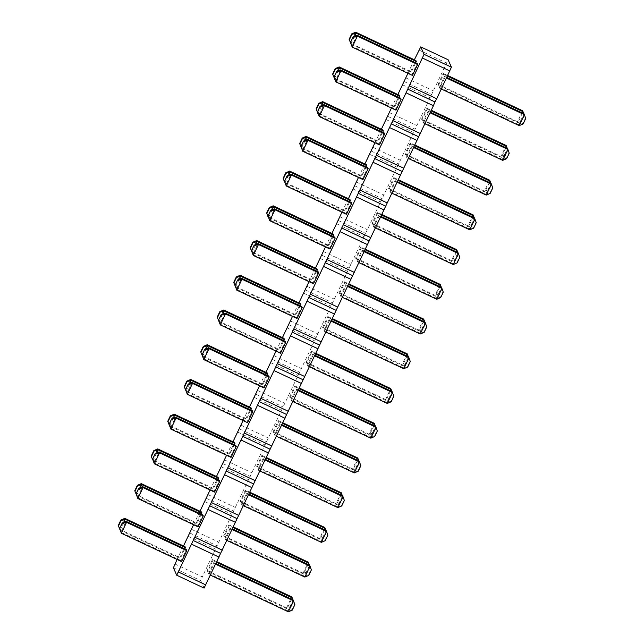 <?xml version="1.0" encoding="UTF-8"?>
<svg xmlns="http://www.w3.org/2000/svg" width="644" height="644" viewBox="0 0 644 644"><rect width="100%" height="100%" fill="white"/><g stroke="black" fill="none" stroke-linecap="round" stroke-linejoin="round"><path stroke-width="0.48" stroke-dasharray="3.22 2.42" d="M177.092 559.459L183.5 545.975M407.934 73.303L414.342 59.812M391.447 108.023L397.855 94.539M374.961 142.751L381.369 129.259M358.467 177.478L364.874 163.987M341.98 212.206L348.388 198.714M325.494 246.926L331.902 233.442M308.999 281.653L315.407 268.162M292.513 316.381L298.921 302.889M276.026 351.109L282.434 337.617M259.532 385.837L265.94 372.345M243.046 420.556L249.453 407.064M226.559 455.284L232.967 441.792M210.073 490.012L216.473 476.52M193.578 524.739L199.986 511.247M201.306 514.242L196.742 523.846L196.323 522.904L201.516 511.964M217.793 479.514L213.236 489.126L212.818 488.176L218.01 477.244M234.287 444.787L229.723 454.398L229.304 453.457L234.497 442.517M283.754 340.612L279.19 350.223L278.772 349.273L283.964 338.342M250.774 410.067L246.209 419.671L245.791 418.729L250.983 407.789M267.26 375.339L262.704 384.943L262.285 384.001L267.477 373.061M382.689 132.262L378.125 141.865L377.706 140.923L382.898 129.983M366.195 166.981L361.638 176.593L361.22 175.643L366.412 164.711M349.708 201.709L345.144 211.321L344.725 210.371L349.917 199.431M316.727 271.164L312.171 280.768L311.752 279.826L316.945 268.886M300.241 305.884L295.677 315.496L295.258 314.546L300.45 303.614M214.565 492.121L214.146 491.179L219.338 480.239M231.051 457.401L230.633 456.451L235.825 445.519M247.546 422.673L247.119 421.731L252.319 410.792M297.005 318.498L296.586 317.548L301.786 306.616M280.518 353.218L280.1 352.276L285.292 341.336M264.032 387.946L263.613 387.004L268.806 376.064M198.078 526.848L197.652 525.907L202.852 514.967M412.434 75.412L412.015 74.471L417.207 63.531M395.939 110.14L395.521 109.198L400.721 98.258M379.453 144.868L379.034 143.918L384.227 132.986M346.472 214.315L346.053 213.373L351.254 202.433M362.966 179.596L362.548 178.646L367.74 167.706M313.499 283.771L313.081 282.821L318.273 271.889M329.986 249.043L329.567 248.101L334.759 237.161M399.175 97.534L394.611 107.137L394.192 106.196L399.385 95.256M415.662 62.806L411.105 72.41L410.687 71.468L415.879 60.528M333.222 236.437L328.657 246.04L328.239 245.098L333.431 234.158M184.82 548.97L180.256 558.573L179.837 557.632L185.029 546.692M181.584 561.576L181.165 560.634L186.358 549.694M174.935 564.007L202.305 576.887L448.127 59.771M204.084 588.093L200.791 580.663L202.305 576.887M229.312 525.794L228.894 524.844L223.701 535.784L224.12 536.726L229.312 525.794L233.096 527.573M245.38 490.116L240.188 501.056L240.606 501.998L245.799 491.066L245.38 490.116L249.88 492.233M257.101 467.278L262.293 456.338L261.875 455.397L256.682 466.328L257.101 467.278L336.49 504.622L336.063 503.68L341.264 492.741L342.367 495.639M311.76 352.163L311.342 351.213L306.15 362.153L306.568 363.095L311.76 352.163L315.544 353.942M273.587 432.551L278.78 421.611L278.361 420.669L273.169 431.609L273.587 432.551L352.976 469.895L352.558 468.953L357.75 458.013L358.853 460.911M290.074 397.823L295.266 386.883L294.847 385.941L289.655 396.881L290.074 397.823L369.463 435.167L369.044 434.225L374.236 423.285L375.347 426.183M410.276 142.863L405.084 153.795L405.503 154.745L410.695 143.805L410.276 142.863L414.768 144.972M389.008 189.473L394.2 178.533L393.782 177.583L388.59 188.523L389.008 189.473L468.397 226.817L467.979 225.867L473.171 214.935L474.282 217.825M377.295 212.311L372.103 223.251L372.522 224.193L377.714 213.261L377.295 212.311L381.787 214.428M339.541 293.648L344.733 282.708L344.315 281.766L339.122 292.698L339.541 293.648L418.93 330.992L418.511 330.05L423.704 319.11L424.815 322.008M323.055 328.376L328.247 317.436L327.828 316.494L322.636 327.426L323.055 328.376L402.444 365.72L402.025 364.77L407.217 353.838L408.32 356.728M241.516 504.059L241.943 505.001L247.135 494.069L246.716 493.119L241.516 504.059L320.905 541.403L326.106 530.463L327.852 535.196M263.203 458.391L258.011 469.331L258.429 470.273L263.621 459.341L263.203 458.391L265.449 459.446M280.108 424.613L279.689 423.671L274.497 434.603L274.916 435.553L280.108 424.613L281.645 425.338M329.156 319.488L323.964 330.428L324.383 331.37L329.575 320.438L329.156 319.488L331.402 320.543M313.089 355.158L312.67 354.216L307.478 365.156L307.896 366.098L313.089 355.158L314.618 355.882M290.983 399.884L291.402 400.826L296.602 389.886L296.184 388.944L290.983 399.884L370.372 437.228L375.565 426.288L377.32 431.021M230.222 527.847L225.03 538.787L225.448 539.728L230.641 528.788L230.222 527.847L232.468 528.901M445.004 77.352L444.585 76.411L439.385 87.351L439.804 88.292L445.004 77.352L446.534 78.077M428.51 112.08L428.091 111.138L422.899 122.07L423.317 123.02L428.51 112.08L430.047 112.805M406.412 156.798L406.831 157.748L412.023 146.808L411.605 145.858L406.412 156.798L485.801 194.142L490.994 183.21L492.749 187.935M378.624 215.313L373.431 226.253L373.85 227.195L379.042 216.255L378.624 215.313L380.87 216.368M390.336 192.467L395.537 181.536L395.118 180.586L389.918 191.526L390.336 192.467L391.874 193.192M340.869 296.651L346.07 285.711L345.651 284.769L340.451 295.701L340.869 296.651L342.407 297.367M357.364 261.923L362.556 250.983L362.137 250.041L356.945 260.973L357.364 261.923L358.893 262.639M421.57 119.076L421.989 120.017L427.181 109.078L426.763 108.136L421.57 119.076L500.96 156.42L506.152 145.48L507.255 148.378M438.475 85.29L443.668 74.358L443.249 73.408L438.057 84.348L438.475 85.29L517.865 122.634L517.446 121.692L522.638 110.752L523.749 113.65M360.809 247.038L355.617 257.978L356.035 258.92L361.228 247.98L360.809 247.038L365.301 249.156M212.826 560.513L212.407 559.572L207.215 570.512L207.634 571.453L212.826 560.513L216.609 562.301M208.962 574.456L214.154 563.516L213.736 562.574L208.543 573.506L208.962 574.456L210.491 575.173M188.12 536.227L215.499 549.107M173.413 567.783L200.791 580.663M189.908 533.055L217.278 545.935M191.421 529.279L218.799 542.159M204.615 501.499L231.985 514.379M206.394 498.327L233.772 511.207M207.907 494.56L235.285 507.432M221.101 466.779L248.479 479.651M222.88 463.6L250.258 476.48M224.402 459.832L251.772 472.712M237.588 432.052L264.966 444.932M239.375 428.88L266.745 441.752M240.888 425.104L268.266 437.984M254.082 397.324L281.452 410.204M255.861 394.152L283.239 407.032M257.375 390.377L284.753 403.257M270.569 362.596L297.947 375.476M272.348 359.424L299.726 372.304M273.869 355.657L301.239 368.529M287.055 327.877L314.433 340.748M288.842 324.697L316.212 337.577M290.355 320.929L317.733 333.801M303.549 293.149L330.919 306.021M305.328 289.977L332.707 302.849M306.842 286.202L334.22 299.082M320.036 258.421L347.414 271.301M321.815 255.249L349.193 268.129M323.336 251.474L350.706 264.354M336.522 223.693L363.9 236.573M338.309 220.522L365.679 233.402M339.823 216.746L367.201 229.626M353.017 188.966L380.387 201.846M354.796 185.794L382.174 198.674M356.309 182.027L383.687 194.899M369.503 154.246L396.881 167.118M371.282 151.074L398.66 163.946M372.804 147.299L400.174 160.179M385.989 119.518L413.368 132.398M387.777 116.347L415.147 129.227M389.29 112.571L416.668 125.451M402.484 84.791L429.854 97.671M404.263 81.619L431.641 94.499M405.776 77.844L433.154 90.724M418.97 50.063L446.348 62.943M136.745 495.622L196.742 523.846M141.294 483.636L136.101 494.576L196.323 522.904M140.255 487.653L136.625 495.292M156.742 452.925L153.119 460.565M153.232 460.895L213.236 489.126M212.818 488.176L152.588 459.848L157.78 448.908M229.304 453.457L169.082 425.121L174.274 414.181M169.718 426.175L229.723 454.398M173.236 418.198L169.605 425.845M219.185 321.992L279.19 350.223M223.742 310.006L218.541 320.945L278.772 349.273M222.703 314.022L219.073 321.662M245.791 418.729L185.569 390.393L190.761 379.461M186.213 391.447L246.209 419.671M189.722 383.47L186.092 391.117M262.285 384.001L202.055 355.673L207.247 344.733M202.699 356.72L262.704 384.943M206.209 348.75L202.578 356.39M321.638 105.664L318.007 113.312M318.12 113.642L378.125 141.865M377.706 140.923L317.476 112.587L322.676 101.655M361.22 175.643L300.99 147.315L306.182 136.375M301.634 148.362L361.638 176.593M305.143 140.392L301.513 148.031M288.657 175.12L285.026 182.759M285.147 183.089L345.144 211.321M344.725 210.371L284.503 182.043L289.695 171.103M311.752 279.826L251.522 251.49L256.714 240.558M252.166 252.545L312.171 280.768M255.676 244.567L252.046 252.215M295.258 314.546L235.036 286.218L240.228 275.278M235.68 287.272L295.677 315.496M239.19 279.295L235.559 286.934M214.146 491.179L153.916 462.851L159.116 451.911M230.633 456.451L170.41 428.123L175.603 417.183M192.089 382.456L186.897 393.395L247.119 421.731M296.586 317.548L236.364 289.22L241.556 278.28M225.07 313.008L219.878 323.948L280.1 352.276M263.613 387.004L203.383 358.668L208.584 347.736M197.652 525.907L137.43 497.571L142.622 486.639M356.977 35.203L351.785 46.135L412.015 74.471M340.491 69.93L335.299 80.862L395.521 109.198M379.034 143.918L318.812 115.59L324.004 104.65M346.053 213.373L285.831 185.045L291.024 174.105M362.548 178.646L302.318 150.318L307.51 139.378M313.081 282.821L252.851 254.493L258.043 243.553M329.567 248.101L269.345 219.765L274.537 208.833M394.192 106.196L333.97 77.86L339.163 66.928M334.614 78.914L394.611 107.137M338.124 70.937L334.494 78.584M410.687 71.468L350.457 43.14L355.649 32.2M351.101 44.186L411.105 72.41M354.611 36.217L350.98 43.856M272.171 209.847L268.54 217.487M268.653 217.817L328.657 246.04M328.239 245.098L268.009 216.77L273.209 205.83M120.251 530.35L180.256 558.573M124.807 518.364L119.615 529.296L179.837 557.632M123.769 522.373L120.138 530.02M181.165 560.634L120.943 532.298L126.135 521.366M228.894 524.844L233.386 526.961M308.074 564.466L303.509 574.07L303.091 573.128L308.283 562.188L309.386 565.086M224.12 536.726L303.509 574.07L307.438 572.387L309.828 566.446M223.701 535.784L303.091 573.128L307.228 571.92M240.188 501.056L319.577 538.4L324.769 527.468L325.88 530.358M245.799 491.066L249.59 492.845M324.56 529.738L319.996 539.35L319.577 538.4L323.723 537.193L326.315 531.727M240.606 501.998L319.996 539.35L323.932 537.668L323.723 537.193M262.293 456.338L266.077 458.117M341.046 495.011L336.49 504.622L340.418 502.94L342.801 496.999M256.682 466.328L336.063 503.68L340.209 502.465M261.875 455.397L266.366 457.506M311.342 351.213L315.834 353.331M390.514 390.836L385.957 400.447L385.531 399.497L390.731 388.565L391.834 391.455M306.568 363.095L385.957 400.447L389.886 398.765L392.268 392.824M306.15 362.153L385.531 399.497L389.676 398.29M278.78 421.611L282.563 423.39M357.541 460.291L352.976 469.895L356.905 468.212L359.296 462.271M273.169 431.609L352.558 468.953L356.696 467.737M278.361 420.669L282.853 422.786M295.266 386.883L299.058 388.67M374.027 425.563L369.463 435.167L373.399 433.484L375.782 427.544M289.655 396.881L369.044 434.225L373.19 433.018M294.847 385.941L299.347 388.058M405.084 153.795L484.465 191.147L489.665 180.207L490.768 183.105M410.695 143.805L414.478 145.584M489.448 182.485L484.884 192.089L484.465 191.147L488.611 189.932L491.203 184.466M405.503 154.745L484.884 192.089L488.82 190.407L488.611 189.932M394.2 178.533L397.992 180.312M472.962 217.205L468.397 226.817L472.326 225.134L474.717 219.193M388.59 188.523L467.979 225.867L472.116 224.659M393.782 177.583L398.282 179.7M372.103 223.251L451.492 260.595L456.685 249.655L457.787 252.553M377.714 213.261L381.498 215.04M456.475 251.933L451.911 261.544L451.492 260.595L455.63 259.387L458.23 253.913M372.522 224.193L451.911 261.544L455.839 259.862L455.63 259.387M344.733 282.708L348.525 284.487M423.494 321.388L418.93 330.992L422.866 329.309L425.249 323.368M339.122 292.698L418.511 330.05L422.649 328.834M344.315 281.766L348.815 283.875M328.247 317.436L332.03 319.215M407.008 356.108L402.444 365.72L406.372 364.037L408.763 358.096M322.636 327.426L402.025 364.77L406.163 363.562M327.828 316.494L332.32 318.603M241.943 505.001L243.472 505.725M321.324 542.345L320.905 541.403L325.051 540.195L327.643 534.721M246.716 493.119L248.954 494.173M247.135 494.069L248.665 494.785M258.011 469.331L337.4 506.675L342.592 495.743L344.347 500.469M263.621 459.341L265.151 460.058M258.429 470.273L259.959 470.997M337.818 507.625L337.4 506.675L341.537 505.468L344.138 500.002M279.689 423.671L281.935 424.726M274.916 435.553L276.453 436.27M354.305 472.897L353.886 471.955L359.078 461.015L360.833 465.749M274.497 434.603L353.886 471.955L358.024 470.74L360.624 465.274M323.964 330.428L403.353 367.772L408.546 356.84L410.3 361.566M329.575 320.438L331.113 321.155M324.383 331.37L325.92 332.095M403.772 368.722L403.353 367.772L407.491 366.565L410.091 361.099M312.67 354.216L314.916 355.271M307.896 366.098L309.426 366.822M387.286 403.442L386.867 402.5L392.059 391.56L393.814 396.293M307.478 365.156L386.867 402.5L391.005 401.293L393.605 395.819M291.402 400.826L292.94 401.55M370.791 438.17L370.372 437.228L374.518 436.012L377.11 430.546M296.184 388.944L298.422 389.998M296.602 389.886L298.132 390.61M225.03 538.787L304.419 576.13L309.611 565.191L311.366 569.924M230.641 528.788L232.178 529.513M225.448 539.728L226.986 540.453M304.837 577.072L304.419 576.13L308.557 574.915L311.157 569.449M444.585 76.411L446.823 77.465M439.804 88.292L441.341 89.017M519.193 125.636L518.774 124.695L523.966 113.755L525.721 118.488M439.385 87.351L518.774 124.695L522.92 123.479L525.512 118.013M428.091 111.138L430.337 112.193M423.317 123.02L424.855 123.737M502.706 160.364L502.288 159.422L507.48 148.482L509.235 153.216M422.899 122.07L502.288 159.422L506.426 158.207L509.026 152.741M406.831 157.748L408.36 158.464M486.22 195.092L485.801 194.142L489.939 192.934L492.539 187.468M411.605 145.858L413.851 146.921M412.023 146.808L413.553 147.524M373.431 226.253L452.821 263.597L458.013 252.657L459.768 257.391M379.042 216.255L380.58 216.98M373.85 227.195L375.388 227.92M453.239 264.539L452.821 263.597L456.958 262.39L459.558 256.916M395.537 181.536L397.066 182.252M469.726 229.819L469.307 228.87L474.499 217.93L476.254 222.663M389.918 191.526L469.307 228.87L473.453 227.662L476.045 222.188M395.118 180.586L397.356 181.64M346.07 285.711L347.599 286.435M420.258 333.995L419.84 333.045L425.032 322.113L426.787 326.838M340.451 295.701L419.84 333.045L423.985 331.837L426.578 326.371M345.651 284.769L347.889 285.823M362.556 250.983L364.085 251.707M436.753 299.267L436.334 298.325L441.526 287.385L443.281 292.118M356.945 260.973L436.334 298.325L440.472 297.109L443.072 291.643M362.137 250.041L364.383 251.096M421.989 120.017L501.378 157.361L500.96 156.42L505.097 155.212L507.697 149.738M426.763 108.136L431.255 110.253M427.181 109.078L430.965 110.865M505.934 147.758L501.378 157.361L505.307 155.679L505.097 155.212M443.668 74.358L447.459 76.137M522.429 113.03L517.865 122.634L521.793 120.951L524.184 115.01M438.057 84.348L517.446 121.692L521.584 120.484M443.249 73.408L447.749 75.525M355.617 257.978L434.998 295.322L440.198 284.382L441.301 287.28M361.228 247.98L365.011 249.767M439.981 286.661L435.416 296.264L434.998 295.322L439.144 294.115L441.736 288.641M356.035 258.92L435.416 296.264L439.353 294.582L439.144 294.115M212.407 559.572L216.899 561.689M291.579 599.194L287.023 608.797L286.604 607.856L291.796 596.916L292.899 599.814M207.634 571.453L287.023 608.797L290.951 607.115L293.334 601.174M207.215 570.512L286.604 607.856L290.742 606.64M214.154 563.516L215.692 564.241M288.351 611.8L287.932 610.858L293.125 599.918L294.88 604.652M208.543 573.506L287.932 610.858L292.07 609.643L294.67 604.177M213.736 562.574L215.982 563.629M310.038 566.921L307.438 572.387M326.524 532.194L323.932 537.668M343.011 497.474L340.418 502.94M392.478 393.291L389.886 398.765M359.505 462.746L356.905 468.212M375.991 428.019L373.399 433.484M491.412 184.941L488.82 190.407M474.926 219.66L472.326 225.134M458.439 254.388L455.839 259.862M425.459 323.843L422.866 329.309M408.972 358.563L406.372 364.037M325.26 540.662L325.051 540.195M341.747 505.943L341.537 505.468M358.233 471.215L358.024 470.74M407.7 367.04L407.491 366.565M391.214 401.759L391.005 401.293M374.728 436.487L374.518 436.012M308.766 575.39L308.557 574.915M523.129 123.954L522.92 123.479M506.635 158.682L506.426 158.207M490.148 193.409L489.939 192.934M457.168 262.857L456.958 262.39M473.662 228.137L473.453 227.662M424.195 332.312L423.985 331.837M440.681 297.584L440.472 297.109M507.907 150.213L505.307 155.679M524.393 115.485L521.793 120.951M441.945 289.116L439.353 294.582M293.543 601.649L290.951 607.115M292.279 610.118L292.07 609.643"/><path stroke-width="0.97" d="M414.342 59.812L420.749 46.891L424.05 54.329L406.042 92.825L433.42 105.705L403.74 168.213L204.084 588.093L176.714 575.213L173.413 567.783L177.092 559.459M407.555 89.049L434.933 101.929L433.42 105.705M183.5 545.975L193.578 524.739M406.042 92.825L176.714 575.213M397.855 94.539L407.934 73.303M381.369 129.259L391.447 108.023M364.874 163.987L374.961 142.751M348.388 198.714L358.467 177.478M331.902 233.442L341.98 212.206M315.407 268.162L325.494 246.926M298.921 302.889L308.999 281.653M282.434 337.617L292.513 316.381M265.94 372.345L276.026 351.109M249.453 407.064L259.532 385.837M232.967 441.792L243.046 420.556M216.473 476.52L226.559 455.284M199.986 511.247L210.073 490.012M140.255 487.653L141.712 484.578L141.294 483.636L201.516 511.964L201.934 512.914L201.306 514.242M156.742 452.925L158.199 449.858L157.78 448.908L218.01 477.244L218.429 478.186L217.793 479.514M173.236 418.198L174.693 415.13L174.274 414.181L234.497 442.517L234.915 443.458L234.287 444.787M222.703 314.022L224.16 310.955L223.742 310.006L283.964 338.342L284.382 339.283L283.754 340.612M189.722 383.47L191.179 380.403L190.761 379.461L250.983 407.789L251.402 408.739L250.774 410.067M206.209 348.75L207.666 345.675L207.247 344.733L267.477 373.061L267.896 374.011L267.26 375.339M321.638 105.664L323.095 102.597L322.676 101.655L382.898 129.983L383.317 130.925L382.689 132.262M305.143 140.392L306.6 137.325L306.182 136.375L366.412 164.711L366.83 165.653L366.195 166.981M288.657 175.12L290.114 172.045L289.695 171.103L349.917 199.431L350.336 200.381L349.708 201.709M255.676 244.567L257.133 241.5L256.714 240.558L316.945 268.886L317.363 269.828L316.727 271.164M239.19 279.295L240.647 276.228L240.228 275.278L300.45 303.614L300.869 304.556L300.241 305.884M219.757 481.189L159.535 452.853L159.116 451.911L219.338 480.239L219.757 481.189L214.565 492.121L154.335 463.793L152.588 459.059L155.18 453.593L152.588 459.059M169.283 424.807L170.829 429.065L176.021 418.133L175.603 417.183L235.825 445.519L236.243 446.461L231.051 457.401L170.829 429.065L169.074 424.34L171.674 418.866L169.074 424.34M185.77 390.087L187.315 394.345L192.508 383.405L192.089 382.456L252.319 410.792L252.738 411.733L247.546 422.673L187.315 394.345L185.561 389.612L188.161 384.138L185.561 389.612M235.237 285.904L236.783 290.162L241.975 279.23L241.556 278.28L301.786 306.616L302.205 307.558L297.005 318.498L236.783 290.162L235.028 285.437L237.628 279.963L235.028 285.437M218.751 320.632L220.296 324.89L225.489 313.95L225.07 313.008L285.292 341.336L285.711 342.286L280.518 353.218L220.296 324.89L218.541 320.157L221.133 314.691L218.541 320.157M269.224 377.014L209.002 348.678L208.584 347.736L268.806 376.064L269.224 377.014L264.032 387.946L203.802 359.618L202.055 354.884L204.647 349.418L202.055 354.884M136.303 494.262L137.848 498.52L143.04 487.58L142.622 486.639L202.852 514.967L203.271 515.916L198.078 526.848L137.848 498.52L136.093 493.787L138.693 488.321L136.093 493.787M350.666 42.826L352.204 47.084L357.396 36.145L356.977 35.203L417.207 63.531L417.626 64.481L412.434 75.412L352.204 47.084L350.457 42.351L353.049 36.885L350.457 42.351M334.172 77.554L335.717 81.812L340.909 70.872L340.491 69.93L400.721 98.258L401.14 99.2L395.939 110.14L335.717 81.812L333.962 77.079L336.562 71.613L333.962 77.079M384.645 133.928L324.423 105.6L324.004 104.65L384.227 132.986L384.645 133.928L379.453 144.868L319.231 116.532L317.476 111.806L320.068 106.332L317.476 111.806M284.704 181.729L286.25 185.987L291.442 175.047L291.024 174.105L351.254 202.433L351.672 203.383L346.472 214.315L286.25 185.987L284.495 181.254L287.095 175.788L284.495 181.254M301.199 147.001L302.736 151.26L307.937 140.32L307.51 139.378L367.74 167.706L368.159 168.656L362.966 179.596L302.736 151.26L300.99 146.526L303.582 141.06L300.99 146.526M251.732 251.176L253.269 255.435L258.469 244.503L258.043 243.553L318.273 271.889L318.691 272.831L313.499 283.771L253.269 255.435L251.522 250.709L254.114 245.235L251.522 250.709M268.218 216.456L269.764 220.715L274.956 209.775L274.537 208.833L334.759 237.161L335.178 238.103L329.986 249.043L269.764 220.715L268.009 215.982L270.601 210.516L268.009 215.982M399.803 96.206L339.581 67.87L339.163 66.928L399.385 95.256L399.803 96.206L399.175 97.534M354.611 36.217L356.068 33.142L355.649 32.2L415.879 60.528L416.298 61.478L415.662 62.806M272.171 209.847L273.628 206.772L273.209 205.83L333.431 234.158L333.85 235.108L333.222 236.437M123.769 522.373L125.226 519.306L124.807 518.364L185.029 546.692L185.448 547.641L184.82 548.97M119.816 528.99L121.362 533.248L126.554 522.308L126.135 521.366L186.358 549.694L186.776 550.636L181.584 561.576L121.362 533.248L119.607 528.515L122.207 523.049L119.607 528.515M409.343 85.877L436.713 98.757L434.933 101.929M392.848 120.605L420.226 133.485M420.749 46.891L448.127 59.771L451.42 67.201L436.713 98.757M178.493 572.041L205.871 584.921M191.687 544.261L219.057 557.141M193.2 540.485L220.578 553.365M194.979 537.313L222.357 550.193M208.173 509.533L235.551 522.413M209.686 505.765L237.064 518.637M211.474 502.594L238.844 515.466M224.659 474.813L252.037 487.685M226.181 471.038L253.551 483.918M227.96 467.866L255.338 480.746M241.154 440.085L268.524 452.965M242.667 436.31L270.045 449.19M244.446 433.138L271.824 446.018M257.64 405.358L285.018 418.238M259.154 401.582L286.532 414.462M260.941 398.411L288.311 411.291M274.127 370.63L301.505 383.51M275.648 366.863L303.018 379.735M277.427 363.683L304.805 376.563M290.621 335.902L317.991 348.782M292.135 332.135L319.513 345.015M293.914 328.963L321.292 341.835M307.108 301.183L334.486 314.055M308.621 297.407L335.999 310.287M310.408 294.236L337.778 307.116M323.594 266.455L350.972 279.335M325.115 262.68L352.485 275.56M326.894 259.508L354.272 272.388M340.088 231.727L367.458 244.607M341.602 227.96L368.98 240.832M343.381 224.78L370.759 237.66M356.575 197L383.953 209.88M358.088 193.232L385.466 206.104M359.875 190.061L387.245 202.932M373.061 162.28L400.439 175.152M374.583 158.505L401.953 171.385M376.362 155.333L403.74 168.213M389.556 127.552L416.926 140.432M391.069 123.777L418.447 136.657M424.05 54.329L451.42 67.201M422.528 58.097L449.906 70.977M136.625 495.292L134.765 490.784L137.365 485.318L137.575 485.793L134.974 491.259L134.765 490.784M134.974 491.259L136.745 495.622M137.575 485.793L141.712 484.578L201.934 512.914M157.78 448.908L153.852 450.591L154.061 451.066L158.199 449.858L218.429 478.186M154.061 451.066L151.461 456.532L152.588 459.848L151.251 456.065L153.852 450.591M169.605 425.845L167.746 421.337L170.338 415.863L170.547 416.338L167.955 421.812L167.746 421.337M167.955 421.812L169.718 426.175M170.547 416.338L174.693 415.13L234.915 443.458M219.073 321.662L217.213 317.162L219.805 311.688L220.015 312.163L217.422 317.629L217.213 317.162M217.422 317.629L219.185 321.992M220.015 312.163L224.16 310.955L284.382 339.283M186.092 391.117L184.232 386.609L186.832 381.143L187.042 381.61L184.442 387.084L184.232 386.609M184.442 387.084L186.213 391.447M187.042 381.61L191.179 380.403L251.402 408.739M202.578 356.39L200.719 351.882L203.319 346.416L203.528 346.891L200.928 352.357L200.719 351.882M200.928 352.357L202.699 356.72M203.528 346.891L207.666 345.675L267.896 374.011M322.676 101.655L318.74 103.338L318.949 103.805L323.095 102.597L383.317 130.925M318.949 103.805L316.357 109.279L317.894 113.537L316.148 108.804L318.74 103.338M301.513 148.031L299.653 143.532L302.253 138.058L302.463 138.532L299.863 143.998L299.653 143.532M299.863 143.998L301.634 148.362M302.463 138.532L306.6 137.325L366.83 165.653M289.695 171.103L285.767 172.785L285.976 173.26L290.114 172.045L350.336 200.381M285.976 173.26L283.376 178.726L284.503 182.043L283.167 178.251L285.767 172.785M252.046 252.215L250.186 247.707L252.786 242.241L252.995 242.708L250.395 248.182L250.186 247.707M250.395 248.182L252.166 252.545M252.995 242.708L257.133 241.5L317.363 269.828M235.559 286.934L233.7 282.434L236.3 276.96L236.509 277.435L233.909 282.901L233.7 282.434M233.909 282.901L235.68 287.272M236.509 277.435L240.647 276.228L300.869 304.556M155.389 454.068L159.535 452.853L154.335 463.793L152.797 459.534M171.884 419.341L176.021 418.133L236.243 446.461M188.37 384.613L192.508 383.405L252.738 411.733M237.837 280.438L241.975 279.23L302.205 307.558M221.351 315.166L225.489 313.95L285.711 342.286M204.856 349.885L209.002 348.678L203.802 359.618L202.264 355.359M138.903 488.788L143.04 487.58L203.271 515.916M353.258 37.36L357.396 36.145L417.626 64.481M336.772 72.08L340.909 70.872L401.14 99.2M320.277 106.807L324.423 105.6L319.231 116.532L317.685 112.273M287.305 176.263L291.442 175.047L351.672 203.383M303.791 141.535L307.937 140.32L368.159 168.656M254.324 245.71L258.469 244.503L318.691 272.831M270.81 210.982L274.956 209.775L335.178 238.103M334.494 78.584L332.634 74.076L335.234 68.61L335.444 69.085L332.843 74.551L332.634 74.076M332.843 74.551L334.614 78.914M335.444 69.085L339.581 67.87L338.124 70.937M350.98 43.856L349.12 39.348L351.721 33.882L351.93 34.357L349.33 39.823L349.12 39.348M349.33 39.823L351.101 44.186M351.93 34.357L356.068 33.142L416.298 61.478M273.209 205.83L269.273 207.513L269.482 207.988L273.628 206.772L333.85 235.108M269.482 207.988L266.89 213.454L268.009 216.77L266.68 212.979L269.273 207.513M120.138 530.02L118.279 525.512L120.871 520.046L121.08 520.521L118.488 525.987L118.279 525.512M118.488 525.987L120.251 530.35M121.08 520.521L125.226 519.306L185.448 547.641M122.416 523.516L126.554 522.308L186.776 550.636M233.386 526.961L308.283 562.188L308.701 563.138L308.074 564.466M233.096 527.573L308.701 563.138L309.386 565.086M249.88 492.233L324.769 527.468L325.188 528.41L324.56 529.738M249.59 492.845L325.188 528.41L325.88 530.358M266.077 458.117L341.682 493.682L341.046 495.011M266.366 457.506L341.264 492.741L342.367 495.639M315.834 353.331L390.731 388.565L391.149 389.507L390.514 390.836M315.544 353.942L391.149 389.507L391.834 391.455M282.563 423.39L358.169 458.955L357.541 460.291M282.853 422.786L357.75 458.013L358.853 460.911M299.058 388.67L374.655 424.235L374.027 425.563M299.347 388.058L374.236 423.285L375.347 426.183M414.768 144.972L489.665 180.207L490.084 181.149L489.448 182.485M414.478 145.584L490.084 181.149L490.768 183.105M397.992 180.312L473.59 215.877L472.962 217.205M398.282 179.7L473.171 214.935L474.282 217.825M381.787 214.428L456.685 249.655L457.103 250.605L456.475 251.933M381.498 215.04L457.103 250.605L457.787 252.553M348.525 284.487L424.122 320.052L423.494 321.388M348.815 283.875L423.704 319.11L424.815 322.008M332.03 319.215L407.636 354.78L407.008 356.108M332.32 318.603L407.217 353.838L408.32 356.728M243.472 505.725L321.324 542.345L326.524 531.413L326.106 530.463L248.954 494.173M248.665 494.785L326.524 531.413L327.852 535.196L325.26 540.662L321.324 542.345M265.449 459.446L342.592 495.743L343.011 496.685L337.818 507.625L259.959 470.997M265.151 460.058L343.011 496.685L344.347 500.469L341.747 505.943L337.818 507.625M281.935 424.726L359.078 461.015L359.497 461.957L354.305 472.897L276.453 436.27M281.645 425.338L359.497 461.957L360.833 465.749L358.233 471.215L354.305 472.897M331.402 320.543L408.546 356.84L408.964 357.782L403.772 368.722L325.92 332.095M331.113 321.155L408.964 357.782L410.3 361.566L407.7 367.04L403.772 368.722M314.916 355.271L392.059 391.56L392.478 392.51L387.286 403.442L309.426 366.822M314.618 355.882L392.478 392.51L393.814 396.293L391.214 401.759L387.286 403.442M292.94 401.55L370.791 438.17L375.991 427.23L375.565 426.288L298.422 389.998M298.132 390.61L375.991 427.23L377.32 431.021L374.728 436.487L370.791 438.17M232.468 528.901L309.611 565.191L310.03 566.14L304.837 577.072L226.986 540.453M232.178 529.513L310.03 566.14L311.366 569.924L308.766 575.39L304.837 577.072M446.823 77.465L523.966 113.755L524.385 114.704L519.193 125.636L441.341 89.017M446.534 78.077L524.385 114.704L525.721 118.488L523.129 123.954L519.193 125.636M430.337 112.193L507.48 148.482L507.899 149.424L502.706 160.364L424.855 123.737M430.047 112.805L507.899 149.424L509.235 153.216L506.635 158.682L502.706 160.364M408.36 158.464L486.22 195.092L491.412 184.152L490.994 183.21L413.851 146.921M413.553 147.524L491.412 184.152L492.749 187.935L490.148 193.409L486.22 195.092M380.87 216.368L458.013 252.657L458.431 253.607L453.239 264.539L375.388 227.92M380.58 216.98L458.431 253.607L459.768 257.391L457.168 262.857L453.239 264.539M397.066 182.252L474.918 218.88L469.726 229.819L391.874 193.192M397.356 181.64L474.499 217.93L476.254 222.663L473.662 228.137L469.726 229.819M347.599 286.435L425.459 323.055L420.258 333.995L342.407 297.367M347.889 285.823L425.032 322.113L426.787 326.838L424.195 332.312L420.258 333.995M364.085 251.707L441.945 288.327L436.753 299.267L358.893 262.639M364.383 251.096L441.526 287.385L443.281 292.118L440.681 297.584L436.753 299.267M431.255 110.253L506.152 145.48L506.57 146.43L505.934 147.758M430.965 110.865L506.57 146.43L507.255 148.378M447.459 76.137L523.057 111.702L522.429 113.03M447.749 75.525L522.638 110.752L523.749 113.65M365.301 249.156L440.198 284.382L440.617 285.332L439.981 286.661M365.011 249.767L440.617 285.332L441.301 287.28M216.899 561.689L291.796 596.916L292.215 597.865L291.579 599.194M216.609 562.301L292.215 597.865L292.899 599.814M215.692 564.241L293.543 600.86L288.351 611.8L210.491 575.173M215.982 563.629L293.125 599.918L294.88 604.652L292.279 610.118L288.351 611.8M141.294 483.636L137.365 485.318M151.461 456.532L151.251 456.065M174.274 414.181L170.338 415.863M223.742 310.006L219.805 311.688M190.761 379.461L186.832 381.143M207.247 344.733L203.319 346.416M316.357 109.279L316.148 108.804M306.182 136.375L302.253 138.058M283.376 178.726L283.167 178.251M256.714 240.558L252.786 242.241M240.228 275.278L236.3 276.96M159.116 451.911L155.18 453.593M175.603 417.183L171.674 418.866M192.089 382.456L188.161 384.138M241.556 278.28L237.628 279.963M225.07 313.008L221.133 314.691M208.584 347.736L204.647 349.418M142.622 486.639L138.693 488.321M356.977 35.203L353.049 36.885M340.491 69.93L336.562 71.613M324.004 104.65L320.068 106.332M291.024 174.105L287.095 175.788M307.51 139.378L303.582 141.06M258.043 243.553L254.114 245.235M274.537 208.833L270.601 210.516M339.163 66.928L335.234 68.61M355.649 32.2L351.721 33.882M266.89 213.454L266.68 212.979M124.807 518.364L120.871 520.046M126.135 521.366L122.207 523.049"/></g></svg>
